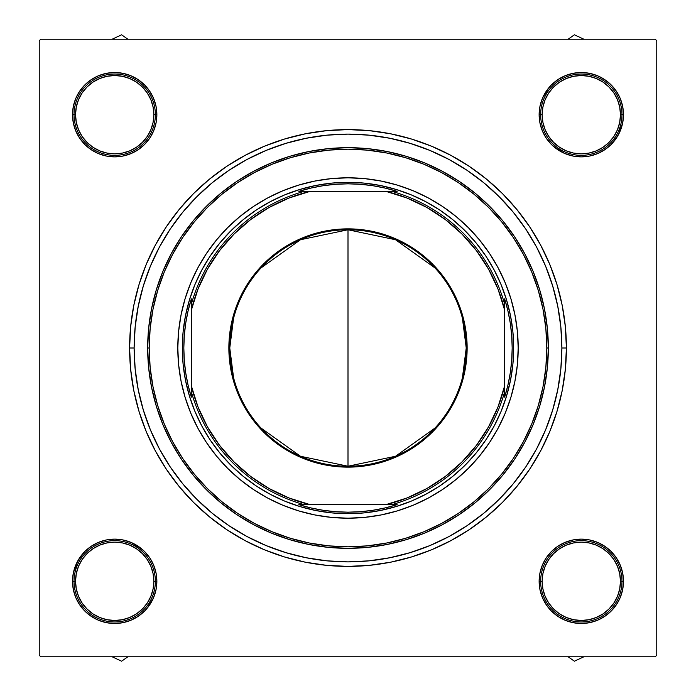 <?xml version="1.0" encoding="UTF-8"?>
<svg xmlns="http://www.w3.org/2000/svg" width="696" height="696" viewBox="0 0 696 696"><rect width="100%" height="100%" fill="white"/><g stroke="black" fill="none" stroke-linecap="round" stroke-linejoin="round"><path stroke-width="1.04" d="M546.238 91.263L542.341 98.554L546.238 91.263L542.341 98.554L539.948 106.462L539.13 114.692L540.644 114.692L539.13 114.692L539.948 122.922L542.341 130.831L546.238 138.121L551.484 144.516L557.879 149.762L565.169 153.659L573.078 156.052L581.308 156.87L589.538 156.052L597.446 153.659L604.737 149.762L611.132 144.516L616.369 138.121L620.267 130.831L622.668 122.922L623.477 114.692L621.972 114.692L623.477 114.692L622.668 106.462L620.267 98.554L616.369 91.263L611.132 84.868L604.737 79.631L597.446 75.733L589.538 73.332L581.308 72.523L573.078 73.332L565.169 75.733L557.879 79.631L551.484 84.868L546.238 91.263L542.341 98.554L539.948 106.462L539.13 114.692A42.169 42.169 0 0 1 581.308 72.523A42.169 42.169 0 0 1 623.477 114.692L622.668 106.462M623.477 581.308L621.972 581.308L623.477 581.308L622.668 573.078L620.267 565.169L616.369 557.879L611.132 551.484L604.737 546.238L597.446 542.341L589.538 539.948L581.308 539.13L573.078 539.948L565.169 542.341L557.879 546.238L551.484 551.484L546.238 557.879L542.341 565.169L539.948 573.078L539.13 581.308A42.169 42.169 0 0 1 581.308 539.13A42.169 42.169 0 0 1 623.477 581.308A42.169 42.169 0 0 1 581.308 623.477A42.169 42.169 0 0 1 539.13 581.308L539.948 589.538L542.341 597.446L546.238 604.737L551.484 611.132L557.879 616.369L565.169 620.267L573.078 622.668L581.308 623.477L589.538 622.668L597.446 620.267L604.737 616.369L611.132 611.132L616.369 604.737L620.267 597.446L622.668 589.538L623.477 581.308L622.668 589.538M539.13 581.308L539.948 589.538L539.13 581.308L540.644 581.308L539.13 581.308L539.948 589.538L542.341 597.446L546.238 604.737M156.87 581.308L155.356 581.308L156.87 581.308L156.052 573.078L153.659 565.169L149.762 557.879L144.516 551.484L138.121 546.238L130.831 542.341L122.922 539.948L114.692 539.13L106.462 539.948L98.554 542.341L91.263 546.238L84.868 551.484L79.631 557.879L75.733 565.169L73.332 573.078L72.523 581.308A42.169 42.169 0 0 1 114.692 539.13A42.169 42.169 0 0 1 156.87 581.308A42.169 42.169 0 0 1 114.692 623.477A42.169 42.169 0 0 1 72.523 581.308L73.332 589.538L75.733 597.446L79.631 604.737L84.868 611.132L91.263 616.369L98.554 620.267L106.462 622.668L114.692 623.477L122.922 622.668L130.831 620.267L138.121 616.369L144.516 611.132L149.762 604.737L153.659 597.446L156.052 589.538L156.87 581.308L156.052 589.538L156.87 581.308L156.052 589.538L153.659 597.446L156.052 589.538L153.659 597.446L149.762 604.737M72.523 581.308L74.028 581.308L72.523 581.308L73.332 589.538M73.332 106.462L72.523 114.692L73.332 106.462L72.523 114.692L74.028 114.692L72.523 114.692L73.332 122.922L75.733 130.831L79.631 138.121L84.868 144.516L91.263 149.762L98.554 153.659L106.462 156.052L114.692 156.87L122.922 156.052L130.831 153.659L138.121 149.762L144.516 144.516L149.762 138.121L153.659 130.831L156.052 122.922L156.87 114.692L155.356 114.692L156.87 114.692L156.052 106.462L153.659 98.554L149.762 91.263L144.516 84.868L138.121 79.631L130.831 75.733L122.922 73.332L114.692 72.523L106.462 73.332L98.554 75.733L91.263 79.631L84.868 84.868L79.631 91.263L75.733 98.554L73.332 106.462L72.523 114.692A42.169 42.169 0 0 1 114.692 72.523A42.169 42.169 0 0 1 156.87 114.692L156.052 106.462L153.659 98.554L149.762 91.263M566.396 348L561.881 348L566.396 348L565.343 326.589L562.203 305.396L556.991 284.603L549.77 264.419L540.609 245.053L529.586 226.67L516.823 209.452L502.434 193.566L486.548 179.176L469.33 166.414L450.947 155.391L431.581 146.23L411.397 139.009L390.604 133.797L369.411 130.657L348 129.604L326.589 130.657L305.396 133.797L284.603 139.009L264.419 146.23L245.053 155.391L226.67 166.414L209.452 179.176L193.566 193.566L179.176 209.452L166.414 226.67L155.391 245.053L146.23 264.419L139.009 284.603L133.797 305.396L130.657 326.589L129.604 348A218.396 218.396 0 0 1 348 129.604A218.396 218.396 0 0 1 566.396 348A218.396 218.396 0 0 1 348 566.396A218.396 218.396 0 0 1 129.604 348L130.657 369.411L133.797 390.604L139.009 411.397L146.23 431.581L155.391 450.947L166.414 469.33L179.176 486.548L193.566 502.434L209.452 516.823L226.67 529.586L245.053 540.609L264.419 549.77L284.603 556.991L305.396 562.203L326.589 565.343L348 566.396L369.411 565.343L390.604 562.203L411.397 556.991L431.581 549.77L450.947 540.609L469.33 529.586L486.548 516.823L502.434 502.434L516.823 486.548L529.586 469.33L540.609 450.947L549.77 431.581L556.991 411.397L562.203 390.604L565.343 369.411L566.396 348M134.119 348L129.604 348L134.119 348A213.881 213.881 0 0 1 348 134.119A213.881 213.881 0 0 1 561.881 348A213.881 213.881 0 0 1 348 561.881A213.881 213.881 0 0 1 134.119 348L135.154 368.967L138.234 389.725L143.333 410.083L150.406 429.85L159.375 448.824L170.163 466.825L182.674 483.685L196.768 499.232L212.315 513.326L229.175 525.837L247.176 536.625L266.15 545.594L285.917 552.668L306.275 557.766L327.033 560.846L348 561.881L368.967 560.846L389.725 557.766L410.083 552.668L429.85 545.594L448.824 536.625L466.825 525.837L483.685 513.326L499.232 499.232L513.326 483.685L525.837 466.825L536.625 448.824L545.594 429.85L552.668 410.083L557.766 389.725L560.846 368.967L561.881 348L560.846 327.033L557.766 306.275L552.668 285.917L545.594 266.15L536.625 247.176L525.837 229.175L513.326 212.315L499.232 196.768L483.685 182.674L466.825 170.163L448.824 159.375L429.85 150.406L410.083 143.333L389.725 138.234L368.967 135.154L348 134.119L327.033 135.154L306.275 138.234L285.917 143.333L266.15 150.406L247.176 159.375L229.175 170.163L212.315 182.674L196.768 196.768L182.674 212.315L170.163 229.175L159.375 247.176L150.406 266.15L143.333 285.917L138.234 306.275L135.154 327.033L134.119 348M655.258 39.237L40.742 39.237L655.258 39.237L656.763 40.742L656.763 655.258L656.763 40.742L655.258 39.237M39.237 655.258L39.237 40.742L40.742 39.237L39.237 40.742L39.237 655.258L40.742 656.763L39.237 655.258M655.258 656.763L40.742 656.763L655.258 656.763L656.763 655.258L655.258 656.763M620.267 98.554L616.369 91.263M589.538 73.332L581.308 72.523M565.169 75.733L557.879 79.631M542.341 130.831L546.238 138.121M557.879 149.762L565.169 153.659M581.308 156.87L589.538 156.052L581.308 156.87L589.538 156.052L597.446 153.659L604.737 149.762M114.692 72.523L106.462 73.332M98.554 75.733L91.263 79.631M75.733 130.831L79.631 138.121M91.263 149.762L98.554 153.659L91.263 149.762L98.554 153.659L106.462 156.052L114.692 156.87M130.831 153.659L138.121 149.762M149.762 138.121L153.659 130.831M153.659 565.169L149.762 557.879M138.121 546.238L130.831 542.341M114.692 539.13L106.462 539.948L114.692 539.13L106.462 539.948L98.554 542.341L91.263 546.238M75.733 597.446L79.631 604.737M106.462 622.668L114.692 623.477M130.831 620.267L138.121 616.369M620.267 565.169L616.369 557.879M604.737 546.238L597.446 542.341L604.737 546.238L597.446 542.341L589.538 539.948L581.308 539.13M565.169 542.341L557.879 546.238M546.238 557.879L542.341 565.169M581.308 623.477L589.538 622.668M597.446 620.267L604.737 616.369M98.554 153.659L106.462 156.052L98.554 153.659M156.87 114.692L156.052 106.462L153.659 98.554L156.052 106.462L156.87 114.692A42.169 42.169 0 0 1 114.692 156.87A42.169 42.169 0 0 1 72.523 114.692M106.462 539.948L98.554 542.341L106.462 539.948M539.948 589.538L542.341 597.446L539.948 589.538M597.446 542.341L589.538 539.948L597.446 542.341M589.538 156.052L597.446 153.659L589.538 156.052M542.341 98.554L539.948 106.462L539.13 114.692L539.948 106.462L542.341 98.554M623.477 114.692A42.169 42.169 0 0 1 581.308 156.87A42.169 42.169 0 0 1 539.13 114.692M190.713 282.976A170.198 170.198 0 0 0 177.802 348A170.198 170.198 0 0 1 348 177.802A170.198 170.198 0 0 1 518.198 348A170.198 170.198 0 0 0 505.287 282.976M505.2 282.759A170.198 170.198 0 0 0 413.241 190.8M413.024 190.713A170.198 170.198 0 0 0 364.687 178.62L381.208 181.073L397.407 185.127L413.128 190.756L428.231 197.899L442.56 206.486L455.976 216.439L468.347 227.653L479.561 240.024L489.514 253.44L498.101 267.769L505.244 282.872L510.873 298.593L514.927 314.792L517.38 331.313L518.198 348L517.38 364.687L514.927 381.208L510.873 397.407L505.244 413.128L498.101 428.231L489.514 442.56L479.561 455.976L468.347 468.347L455.976 479.561L442.56 489.514L428.231 498.101L413.128 505.244L397.407 510.873L381.208 514.927L364.687 517.38L348 518.198L331.313 517.38L314.792 514.927L298.593 510.873L282.872 505.244L267.769 498.101L253.44 489.514L240.024 479.561L227.653 468.347L216.439 455.976L206.486 442.56L197.899 428.231L190.756 413.128L185.127 397.407L181.073 381.208L178.62 364.687L177.802 348L178.62 331.313L181.073 314.792L185.127 298.593L190.756 282.872L197.899 267.769L206.486 253.44L216.439 240.024L227.653 227.653L240.024 216.439L253.44 206.486L267.769 197.899L282.872 190.756L298.593 185.127L314.792 181.073L331.313 178.62A170.198 170.198 0 0 0 282.976 190.713M282.759 190.8A170.198 170.198 0 0 0 190.8 282.759M548.326 348L546.812 348A198.812 198.812 0 0 1 348 546.812A198.812 198.812 0 0 1 149.188 348L147.674 348A200.326 200.326 0 0 0 348 548.326A200.326 200.326 0 0 0 548.326 348A200.326 200.326 0 0 1 348 548.326A200.326 200.326 0 0 1 147.674 348L148.639 328.364L151.528 308.92L156.304 289.849L162.925 271.344L171.329 253.57L181.439 236.71L193.149 220.919L206.347 206.347L220.919 193.149L236.71 181.439L253.57 171.329L271.344 162.925L289.849 156.304L308.92 151.528L328.364 148.639L348 147.674L367.636 148.639L387.08 151.528L406.151 156.304L424.656 162.925L442.43 171.329L459.29 181.439L475.081 193.149L489.653 206.347L502.851 220.919L514.562 236.71L524.671 253.57L533.075 271.344L539.696 289.849L544.472 308.92L547.361 328.364L548.326 348L547.361 367.636L544.472 387.08L539.696 406.151L533.075 424.656L524.671 442.43L514.562 459.29L502.851 475.081L489.653 489.653L475.081 502.851L459.29 514.562L442.43 524.671L424.656 533.075L406.151 539.696L387.08 544.472L367.636 547.361L348 548.326L328.364 547.361L308.92 544.472L289.849 539.696L271.344 533.075L253.57 524.671L236.71 514.562L220.919 502.851L206.347 489.653L193.149 475.081L181.439 459.29L171.329 442.43L162.925 424.656L156.304 406.151L151.528 387.08L148.639 367.636L147.674 348A200.326 200.326 0 0 1 348 147.674A200.326 200.326 0 0 1 548.326 348A200.326 200.326 0 0 0 348 147.674A200.326 200.326 0 0 0 147.674 348L149.188 348L150.145 367.488L153.007 386.785L157.748 405.716L164.317 424.082L172.66 441.725L182.691 458.455L194.314 474.124L207.417 488.583L221.876 501.685L237.545 513.309L254.275 523.34L271.918 531.683L290.284 538.252L309.215 542.993L328.512 545.855L348 546.812L367.488 545.855L386.785 542.993L405.716 538.252L424.082 531.683L441.725 523.34L458.455 513.309L474.124 501.685L488.583 488.583L501.685 474.124L513.309 458.455L523.34 441.725L531.683 424.082L538.252 405.716L542.993 386.785L545.855 367.488L546.812 348L545.855 328.512L542.993 309.215L538.252 290.284L531.683 271.918L523.34 254.275L513.309 237.545L501.685 221.876L488.583 207.417L474.124 194.314L458.455 182.691L441.725 172.66L424.082 164.317L405.716 157.748L386.785 153.007L367.488 150.145L348 149.188L328.512 150.145L309.215 153.007L290.284 157.748L271.918 164.317L254.275 172.66L237.545 182.691L221.876 194.314L207.417 207.417L194.314 221.876L182.691 237.545L172.66 254.275L164.317 271.918L157.748 290.284L153.007 309.215L150.145 328.512L149.188 348A198.812 198.812 0 0 1 348 149.188A198.812 198.812 0 0 1 546.812 348L548.326 348M552.668 285.917L545.594 266.15L552.668 285.917M285.917 143.333L266.15 150.406L285.917 143.333M143.333 410.083L150.406 429.85L143.333 410.083M410.083 552.668L429.85 545.594L410.083 552.668M483.685 513.326L499.232 499.232L483.685 513.326M364.243 512.882L348 513.683L331.757 512.882L315.68 510.499L299.906 506.549L284.594 501.068L269.9 494.117L255.954 485.756L242.895 476.073L230.846 465.154L219.927 453.105L210.244 440.046L201.883 426.1L194.932 411.406L189.451 396.094L185.501 380.32L183.118 364.243L182.317 348L183.118 331.757L185.501 315.68L189.451 299.906L194.932 284.594L201.883 269.9L210.244 255.954L219.927 242.895L230.846 230.846L242.895 219.927L255.954 210.244L269.9 201.883L284.594 194.932L299.906 189.451L315.68 185.501L331.757 183.118L348 182.317L364.243 183.118L380.32 185.501L396.094 189.451L411.406 194.932L426.1 201.883L440.046 210.244L453.105 219.927L465.154 230.846L476.073 242.895L485.756 255.954L494.117 269.9L501.068 284.594L506.549 299.906L510.499 315.68L512.882 331.757L513.683 348L512.882 364.243L510.499 380.32L506.549 396.094L501.068 411.406L494.117 426.1L485.756 440.046L476.073 453.105L465.154 465.154L453.105 476.073L440.046 485.756L426.1 494.117L411.406 501.068L396.094 506.549L380.32 510.499L364.243 512.882L348 513.683L348 512.178A164.178 164.178 0 0 1 298.845 504.643L397.155 504.643A164.178 164.178 0 0 1 348 512.178L360.467 511.699L372.865 510.281L385.114 507.923L397.155 504.643L391.857 504.643A162.664 162.664 0 0 0 504.643 391.857L504.643 298.845A164.178 164.178 0 0 1 504.643 397.155L507.923 385.114L510.281 372.865L511.699 360.467L512.178 348L511.699 335.533L510.281 323.135L507.923 310.886L504.643 298.845L504.643 304.143A162.664 162.664 0 0 0 391.857 191.356L298.845 191.356A164.178 164.178 0 0 1 348 183.822L348 182.317A165.683 165.683 0 0 0 182.317 348A165.683 165.683 0 0 0 348 513.683A165.683 165.683 0 0 1 182.317 348A165.683 165.683 0 0 1 348 182.317A165.683 165.683 0 0 1 513.683 348A165.683 165.683 0 0 1 348 513.683A165.683 165.683 0 0 0 513.683 348A165.683 165.683 0 0 0 348 182.317L348 183.822L335.533 184.301L323.135 185.719L310.886 188.077L298.845 191.356L304.143 191.356A162.664 162.664 0 0 0 191.356 304.143L191.356 397.155A164.178 164.178 0 0 1 191.356 298.845L191.356 304.143A162.664 162.664 0 0 1 304.143 191.356L310.103 191.356L289.066 198.003L269.135 207.451L250.673 219.544L234.039 234.039L219.544 250.673L207.451 269.135L198.003 289.066L191.356 310.103L191.356 385.897L198.003 406.934L207.451 426.865L219.544 445.327L234.039 461.961L250.673 476.455L269.135 488.548L289.066 497.997L310.103 504.643L385.897 504.643L406.934 497.997L426.865 488.548L445.327 476.455L461.961 461.961L476.455 445.327L488.548 426.865L497.997 406.934L504.643 385.897L504.643 310.103L497.997 289.066L488.548 269.135L476.455 250.673L461.961 234.039L445.327 219.544L426.865 207.451L406.934 198.003L385.897 191.356L310.103 191.356A161.159 161.159 0 0 0 191.356 310.103L191.356 298.845L188.077 310.886L185.719 323.135L184.301 335.533L183.822 348L184.301 360.467L185.719 372.865L188.077 385.114L191.356 397.155L191.356 391.857A162.664 162.664 0 0 0 304.143 504.643A162.664 162.664 0 0 1 191.356 391.857L191.356 385.897A161.159 161.159 0 0 0 310.103 504.643L298.845 504.643L310.886 507.923L323.135 510.281L335.533 511.699L348 512.178L348 513.683M331.313 178.62L348 177.802L364.687 178.62M185.127 397.407L190.756 413.128M195.646 423.864L197.899 428.231M267.769 498.101L272.136 500.354M397.407 510.873L413.128 505.244M423.864 500.354L428.231 498.101M498.101 428.231L500.354 423.864M510.873 298.593L505.244 282.872M500.354 272.136L498.101 267.769M428.231 197.899L423.864 195.646M298.593 185.127L282.872 190.756M272.136 195.646L267.769 197.899M197.899 267.769L195.646 272.136M331.757 183.118L348 182.317M512.882 331.757L513.683 348M183.118 364.243L182.317 348M505.287 413.024A170.198 170.198 0 0 0 518.198 348A170.198 170.198 0 0 1 348 518.198A170.198 170.198 0 0 1 177.802 348A170.198 170.198 0 0 0 190.713 413.024M190.8 413.241A170.198 170.198 0 0 0 282.759 505.2M282.976 505.287A170.198 170.198 0 0 0 331.313 517.38M364.687 517.38A170.198 170.198 0 0 0 413.024 505.287M413.241 505.2A170.198 170.198 0 0 0 505.2 413.241M568.067 656.763L574.418 661.2L583.892 656.763L574.418 661.2L568.067 656.763M581.665 539.139L589.373 539.913M589.886 540.018L597.298 542.28M597.777 542.488L604.311 545.96L611.01 551.371M611.384 551.745L616.282 557.748M616.091 557.452L620.206 565.022M620.075 564.7L622.642 572.912M622.737 573.434L623.225 576.645M623.225 576.662L623.477 581.143M623.477 581.665L623.329 584.892M622.598 589.886L620.336 597.29M620.127 597.777L616.656 604.311L611.245 611.01M610.87 611.384L608.478 613.559M608.452 613.585L604.867 616.282M605.163 616.091L597.594 620.206M597.116 620.406L589.695 622.642M589.181 622.737L585.971 623.225M585.954 623.225L581.473 623.477M580.951 623.477L573.243 622.702M572.721 622.598L565.317 620.336M564.839 620.127L558.305 616.656L551.606 611.245M551.232 610.87L549.057 608.478M549.031 608.452L546.334 604.867M546.525 605.163L542.41 597.594M542.541 597.916L539.974 589.695M540.044 590.034L539.139 581.473M539.139 580.951L539.287 577.723M540.018 572.721L542.28 565.317M542.488 564.839L545.96 558.305L551.371 551.606M551.745 551.232L554.138 549.057M554.164 549.031L557.748 546.325M557.452 546.525L565.022 542.41M564.7 542.541L572.921 539.974M573.434 539.878L576.645 539.391M576.662 539.391L581.143 539.139M589.034 539.852L584.936 539.287M573.582 622.763L577.68 623.329M580.029 656.763A75.472 75.472 0 0 0 582.587 656.763L580.02 656.763M583.892 39.237L574.418 34.8L568.067 39.237L574.418 34.8L583.892 39.237M577.68 72.671L573.243 73.297M581.821 72.523L589.181 73.263M589.695 73.358L597.116 75.594M597.594 75.794L601.64 77.743L608.452 82.415M608.478 82.441L610.87 84.616M611.245 84.99L616.656 91.689L620.127 98.223M620.336 98.71L622.598 106.114M622.702 106.627L623.329 111.108M623.477 115.188L622.737 122.566M622.642 123.088L618.257 135.024L611.384 144.255M611.01 144.629L604.311 150.04L597.777 153.511M597.298 153.72L589.886 155.982M589.373 156.087L584.936 156.713M580.795 156.861L573.434 156.121M572.921 156.026L564.7 153.459L554.164 146.969M554.138 146.943L551.745 144.768M551.371 144.394L545.96 137.695L542.488 131.161M542.28 130.683L540.018 123.279M539.913 122.757L539.287 118.276M539.139 114.196L540.044 105.966L542.541 98.084L549.031 87.548M549.057 87.522L551.232 85.129M551.606 84.755L558.305 79.344L564.839 75.873M565.317 75.664L572.721 73.402M582.587 39.237A75.472 75.472 0 0 0 580.029 39.237A75.472 75.472 0 0 1 582.587 39.237M112.108 656.763L121.582 661.2L127.934 656.763L121.582 661.2L112.108 656.763M118.32 623.329L122.757 622.702M114.179 623.477L106.819 622.737M106.305 622.642L98.884 620.406M98.406 620.206L94.36 618.257L87.548 613.585M87.522 613.559L85.129 611.384M84.755 611.01L79.344 604.311L75.873 597.777M75.664 597.29L73.402 589.886M73.297 589.373L72.671 584.892M72.523 580.812L73.263 573.434M73.358 572.912L77.743 560.976L84.616 551.745M84.99 551.371L91.689 545.96L98.223 542.488M98.701 542.28L106.114 540.018M106.627 539.913L111.064 539.287M115.205 539.139L122.566 539.878M123.079 539.974L131.3 542.541L141.836 549.031M141.862 549.057L144.255 551.232M144.629 551.606L150.04 558.305L153.511 564.839M153.72 565.317L155.982 572.721M156.087 573.243L156.713 577.723M156.861 581.804L155.956 590.034L153.459 597.916L146.969 608.452M146.943 608.478L144.768 610.87M144.394 611.245L137.695 616.656L131.161 620.127M130.683 620.336L123.279 622.598M113.413 656.763A75.472 75.472 0 0 0 115.971 656.763A75.472 75.472 0 0 1 113.413 656.763M127.934 39.237L121.582 34.8L112.108 39.237L121.582 34.8L127.934 39.237M114.335 156.861L106.627 156.087M106.114 155.982L98.701 153.72M98.223 153.511L91.689 150.04L84.99 144.629M84.616 144.255L79.718 138.252M79.909 138.547L75.794 130.978M75.925 131.3L73.358 123.088M73.263 122.566L72.776 119.355M72.776 119.338L72.523 114.857M72.523 114.335L72.671 111.108M73.402 106.114L75.664 98.71M75.873 98.223L79.344 91.689L84.755 84.99M85.129 84.616L87.522 82.441M87.548 82.415L91.132 79.718M90.837 79.909L98.406 75.794M98.884 75.594L106.305 73.358M106.819 73.263L110.029 72.776M110.046 72.776L114.527 72.523M115.049 72.523L122.757 73.297M123.279 73.402L130.683 75.664M131.161 75.873L137.695 79.344L144.394 84.755M144.768 85.129L146.943 87.522M146.969 87.548L149.666 91.132M149.475 90.837L153.59 98.406M153.459 98.084L156.026 106.305M155.956 105.966L156.861 114.527M156.861 115.049L156.713 118.276M155.982 123.279L153.72 130.683M153.511 131.161L150.04 137.695L144.629 144.394M144.255 144.768L141.862 146.943M141.836 146.969L138.252 149.675M138.547 149.475L130.978 153.59M131.3 153.459L123.079 156.026M122.566 156.121L119.355 156.609M119.338 156.609L114.857 156.861M106.966 156.148L111.064 156.713M122.418 73.237L118.32 72.671M115.971 39.237A75.472 75.472 0 0 0 113.413 39.237L115.98 39.237M621.972 581.308L620.467 581.308A39.159 39.159 0 0 1 581.308 620.467A39.159 39.159 0 0 1 542.149 581.308L540.644 581.308A40.664 40.664 0 0 0 581.308 621.972A40.664 40.664 0 0 0 621.972 581.308A40.664 40.664 0 0 1 581.308 621.972A40.664 40.664 0 0 1 540.644 581.308A40.664 40.664 0 0 1 581.308 540.644A40.664 40.664 0 0 1 621.972 581.308A40.664 40.664 0 0 0 581.308 540.644A40.664 40.664 0 0 0 540.644 581.308L542.149 581.308L542.897 573.669L545.125 566.318L548.744 559.549L553.616 553.616L559.549 548.744L566.318 545.125L573.669 542.897L581.308 542.149L588.947 542.897L596.298 545.125L603.067 548.744L609 553.616L613.872 559.549L617.491 566.318L619.718 573.669L620.467 581.308L619.718 588.947L617.491 596.298L613.872 603.067L609 609L603.067 613.872L596.298 617.491L588.947 619.718L581.308 620.467L573.669 619.718L566.318 617.491L559.549 613.872L553.616 609L548.744 603.067L545.125 596.298L542.897 588.947L542.149 581.308A39.159 39.159 0 0 1 581.308 542.149A39.159 39.159 0 0 1 620.467 581.308L621.972 581.308M613.872 603.067L609 609M559.549 613.872L553.616 609M548.744 559.549L553.616 553.616M603.067 548.744L609 553.616M155.356 581.308L153.851 581.308A39.159 39.159 0 0 1 114.692 620.467A39.159 39.159 0 0 1 75.533 581.308L74.028 581.308A40.664 40.664 0 0 0 114.692 621.972A40.664 40.664 0 0 0 155.356 581.308A40.664 40.664 0 0 1 114.692 621.972A40.664 40.664 0 0 1 74.028 581.308A40.664 40.664 0 0 1 114.692 540.644A40.664 40.664 0 0 1 155.356 581.308A40.664 40.664 0 0 0 114.692 540.644A40.664 40.664 0 0 0 74.028 581.308L75.533 581.308L76.282 588.947L78.509 596.298L82.128 603.067L87 609L92.933 613.872L99.702 617.491L107.053 619.718L114.692 620.467L122.331 619.718L129.682 617.491L136.451 613.872L142.384 609L147.256 603.067L150.875 596.298L153.103 588.947L153.851 581.308L153.103 573.669L150.875 566.318L147.256 559.549L142.384 553.616L136.451 548.744L129.682 545.125L122.331 542.897L114.692 542.149L107.053 542.897L99.702 545.125L92.933 548.744L87 553.616L82.128 559.549L78.509 566.318L76.282 573.669L75.533 581.308A39.159 39.159 0 0 1 114.692 542.149A39.159 39.159 0 0 1 153.851 581.308L155.356 581.308M82.128 603.067L87 609M136.451 613.872L142.384 609M147.256 559.549L142.384 553.616M92.933 548.744L87 553.616M540.644 114.692L542.149 114.692A39.159 39.159 0 0 1 581.308 75.533A39.159 39.159 0 0 1 620.467 114.692L621.972 114.692A40.664 40.664 0 0 0 581.308 74.028A40.664 40.664 0 0 0 540.644 114.692A40.664 40.664 0 0 1 581.308 74.028A40.664 40.664 0 0 1 621.972 114.692A40.664 40.664 0 0 1 581.308 155.356A40.664 40.664 0 0 1 540.644 114.692A40.664 40.664 0 0 0 581.308 155.356A40.664 40.664 0 0 0 621.972 114.692L620.467 114.692L619.718 107.053L617.491 99.702L613.872 92.933L609 87L603.067 82.128L596.298 78.509L588.947 76.282L581.308 75.533L573.669 76.282L566.318 78.509L559.549 82.128L553.616 87L548.744 92.933L545.125 99.702L542.897 107.053L542.149 114.692L542.897 122.331L545.125 129.682L548.744 136.451L553.616 142.384L559.549 147.256L566.318 150.875L573.669 153.103L581.308 153.851L588.947 153.103L596.298 150.875L603.067 147.256L609 142.384L613.872 136.451L617.491 129.682L619.718 122.331L620.467 114.692A39.159 39.159 0 0 1 581.308 153.851A39.159 39.159 0 0 1 542.149 114.692L540.644 114.692M613.872 92.933L609 87M559.549 82.128L553.616 87M548.744 136.451L553.616 142.384M603.067 147.256L609 142.384M74.028 114.692L75.533 114.692A39.159 39.159 0 0 1 114.692 75.533A39.159 39.159 0 0 1 153.851 114.692L155.356 114.692A40.664 40.664 0 0 0 114.692 74.028A40.664 40.664 0 0 0 74.028 114.692A40.664 40.664 0 0 1 114.692 74.028A40.664 40.664 0 0 1 155.356 114.692A40.664 40.664 0 0 1 114.692 155.356A40.664 40.664 0 0 1 74.028 114.692A40.664 40.664 0 0 0 114.692 155.356A40.664 40.664 0 0 0 155.356 114.692L153.851 114.692L153.103 122.331L150.875 129.682L147.256 136.451L142.384 142.384L136.451 147.256L129.682 150.875L122.331 153.103L114.692 153.851L107.053 153.103L99.702 150.875L92.933 147.256L87 142.384L82.128 136.451L78.509 129.682L76.282 122.331L75.533 114.692L76.282 107.053L78.509 99.702L82.128 92.933L87 87L92.933 82.128L99.702 78.509L107.053 76.282L114.692 75.533L122.331 76.282L129.682 78.509L136.451 82.128L142.384 87L147.256 92.933L150.875 99.702L153.103 107.053L153.851 114.692A39.159 39.159 0 0 1 114.692 153.851A39.159 39.159 0 0 1 75.533 114.692L74.028 114.692M82.128 92.933L87 87M136.451 82.128L142.384 87M147.256 136.451L142.384 142.384M92.933 147.256L87 142.384M435.035 428.023L395.528 456.263L348 466.233A118.233 118.233 0 0 0 466.233 348A118.233 118.233 0 0 0 348 229.767L348 228.862A119.138 119.138 0 0 1 467.138 348A119.138 119.138 0 0 1 348 467.138L348 229.767A118.233 118.233 0 0 1 466.233 348A118.233 118.233 0 0 1 348 466.233L300.472 456.263L260.965 428.023M260.965 267.977L300.472 239.737L348 229.767L395.528 239.737L435.035 267.977M462.405 318.142L466.233 348L462.405 377.858M397.155 191.356L385.114 188.077L372.865 185.719L360.467 184.301L348 183.822A164.178 164.178 0 0 1 397.155 191.356L391.857 191.356A162.664 162.664 0 0 1 504.643 304.143L504.643 310.103A161.159 161.159 0 0 0 385.897 191.356L397.155 191.356M504.643 397.155L504.643 391.857A162.664 162.664 0 0 1 391.857 504.643L385.897 504.643A161.159 161.159 0 0 0 504.643 385.897L504.643 397.155M348 228.862L359.675 229.436L371.246 231.15L382.582 233.995L393.597 237.928L404.159 242.93L414.19 248.942L423.577 255.902L432.242 263.758L440.098 272.423L447.058 281.81L453.07 291.841L458.072 302.403L462.005 313.418L464.85 324.754L466.564 336.325L467.138 348L466.564 359.675L464.85 371.246L462.005 382.582L458.072 393.597L453.07 404.159L447.058 414.19L440.098 423.577L432.242 432.242L423.577 440.098L414.19 447.058L404.159 453.07L393.597 458.072L382.582 462.005L371.246 464.85L359.675 466.564L348 467.138L336.325 466.564L324.754 464.85L313.418 462.005L302.403 458.072L291.841 453.07L281.81 447.058L272.423 440.098L263.758 432.242L255.902 423.577L248.942 414.19L242.93 404.159L237.928 393.597L233.995 382.582L231.15 371.246L229.436 359.675L228.862 348L229.436 336.325L231.15 324.754L233.995 313.418L237.928 302.403L242.93 291.841L248.942 281.81L255.902 272.423L263.758 263.758L272.423 255.902L281.81 248.942L291.841 242.93L302.403 237.928L313.418 233.995L324.754 231.15L336.325 229.436L348 228.862L348 466.233A118.233 118.233 0 0 1 229.767 348A118.233 118.233 0 0 1 348 229.767A118.233 118.233 0 0 0 229.767 348A118.233 118.233 0 0 0 348 466.233L348 467.138A119.138 119.138 0 0 1 228.862 348A119.138 119.138 0 0 1 348 228.862M233.595 377.858L229.767 348L233.595 318.142"/></g></svg>
